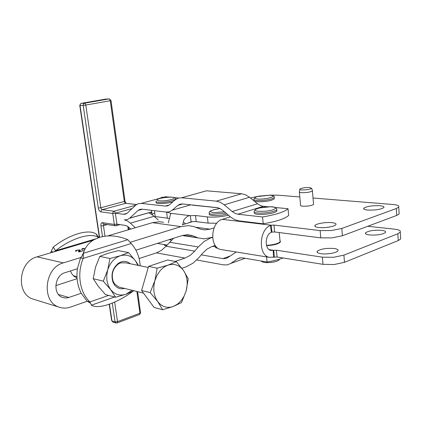 <?xml version="1.0" encoding="UTF-8"?>
<svg xmlns="http://www.w3.org/2000/svg" width="422" height="422" viewBox="0 0 422 422"><rect width="100%" height="100%" fill="white"/><g stroke="black" fill="none" stroke-linecap="round" stroke-linejoin="round"><path stroke-width="0.63" d="M132.149 208.531L115.354 213.189L116.915 224.161L114.315 224.425L102.499 222.647C101.254 222.674 100.726 223.755 100.921 225.891L102.499 236.594M313.525 203.9L313.572 204.454C311.367 205.757 307.738 206.337 302.69 206.189L302.685 206.189C300.865 205.999 300.153 205.63 300.548 205.092L299.398 192.195M299.351 191.672C298.955 192.179 299.667 192.511 301.493 192.669C306.557 192.754 310.202 192.184 312.417 190.955L312.364 190.427M309.526 187.532L311.578 188.291C309.864 189.436 306.588 189.984 301.735 189.937C299.947 189.784 299.351 189.452 299.958 188.945C302.147 187.927 305.333 187.458 309.526 187.532M130.277 263.745C126.811 260.849 122.987 260.596 118.804 262.985C112.574 267.923 110.638 274.347 112.99 282.255L114.536 284.977C117.253 288.31 120.602 289.46 124.595 288.426M148.238 267.458L125.935 262.848L120.718 262.859L118.461 263.924C112.806 268.413 111.044 274.247 113.18 281.432L114.584 283.906L118.682 286.965L120.101 287.313M99.782 256.407L109.942 258.491L120.412 255.721L128.589 252.583L118.292 250.626L108.085 253.29L99.782 256.407L95.488 267.305L93.225 278.694L98.368 286.422L105.463 294.561L115.602 297.252L110.553 289.529C114.752 294.577 119.869 296.154 125.92 294.255L115.602 297.252M137.873 265.317L135.567 260.944L138.516 265.449M128.589 252.583L135.567 260.944C131.585 255.806 126.531 254.07 120.412 255.721C114.325 257.916 110.084 262.69 107.684 270.048L106.734 275.313L106.919 280.556L108.222 285.409L110.553 289.529L103.306 281.157L107.684 270.048L109.942 258.491M272.28 245.119L272.237 244.676L273.493 244.443L273.54 244.881L272.28 245.119L266.604 245.683M274.231 244.734L274.189 244.291L275.339 244.016L275.381 244.454L273.54 244.881M276.004 244.285L275.962 243.842L276.959 243.531L277.006 243.974L275.381 244.454M280.076 241.431L280.219 242.138L280.018 241.901L279.628 242.249L279.67 242.692L279.38 242.898L279.338 242.455L278.726 242.803L278.351 243.447L278.309 243.003L277.486 243.341L277.528 243.784L277.006 243.974M280.329 241.358L280.192 241.848M280.35 241.168L280.372 241.795M279.496 259.182L279.322 259.799C277.064 261.672 272.754 262.611 266.403 262.611C263.397 262.437 261.724 261.914 261.387 261.039M276.785 210.114L276.89 211.195C273.983 213.157 268.508 214.249 260.464 214.471C255.584 214.339 253.569 213.643 254.419 212.387M274.173 198.055L274.258 198.889L271.647 200.155C265.143 202.307 251.628 202.27 254.044 200.149M166.542 245.667L164.77 245.414L163.551 244.465M172.93 201.821C167.244 203.33 162.132 203.847 157.585 203.388C156.214 203.13 155.787 202.724 156.298 202.17M218.032 248.278C215.705 247.967 214.819 247.392 215.368 246.553M226.989 213.975C219.799 216.206 206.928 216.001 209.497 213.748M81.235 293.285L67.984 297.737L65.262 298.001L62.625 297.478C52.576 294.567 54.338 275.413 64.925 272.696L77.411 268.74C76.224 277.792 77.495 285.974 81.235 293.285L87.101 301.15L89.907 301.946L91.579 305.322C95.441 307.353 101.523 306.915 109.81 304.009C117.622 301.15 125.36 296.893 133.035 291.238M140.199 265.797C139.54 256.834 136.543 249.413 131.205 243.526L127.824 239.722C118.049 235.655 108.755 234.827 99.924 237.238L94.391 239.517C88.72 242.671 85.054 247.26 83.398 253.274L83.208 258.38C76.73 273.614 79.758 292.573 89.907 301.946L108.639 295.4M53.415 251.997L51.152 251.517L53.246 247.076L55.577 250.731C63.78 244.301 72.246 239.77 80.977 237.132C88.968 234.917 94.755 235.017 98.337 237.428L98.632 237.649M98.743 237.612L96.601 234.416L96.796 235.128M53.246 247.076C61.427 240.656 69.878 236.141 78.608 233.535C86.6 231.351 92.392 231.483 95.994 233.93L96.601 234.416M228.508 215.267C220.685 216.924 213.643 217.467 207.376 216.908L208.099 223.117L196.225 221.619L192.791 221.587L182.309 224.805M216.781 223.27L208.099 223.117M154.716 212.714L151.783 214.613M201.257 254.841L222.821 258.617L225.48 258.591L227.864 257.562L236.257 251.997M130.778 229.083L127.265 226.139L125.149 225.39L116.915 224.161L116.778 225.401L116.134 225.817M283.13 257.979C278.662 259.604 273.308 260.944 267.068 261.999L242.645 257.863L239.854 257.895L237.38 258.939L230.755 263.444L227.337 264.884L223.533 264.884L196.779 259.978M263.233 223.797L262.547 216.966C276.109 214.656 284.607 211.913 288.041 208.737L288.659 215.405C285.24 218.675 276.769 221.471 263.233 223.797L238.673 220.833L234.505 219.593L230.496 216.966L222.584 210.225L219.846 208.431L217.056 207.624L182.346 203.953L179.946 204.179L177.847 205.361L172.26 210.172L169.349 211.802L166.073 212.081L141.992 209.175L139.882 209.37L138.057 210.462L129.628 218.232L127.222 219.625L124.374 219.841L127.402 220.891L130.419 223.148L135.24 227.759M158.313 220.004L151.883 214.445M151.746 214.365L149.319 213.305M99.566 237.349L80.038 105.511L83.171 105.373L98.289 208.02C98.732 210.209 99.613 211.501 100.916 211.886L112.743 213.463L115.354 213.189L123.593 214.281L125.587 214.107L127.212 213.157L135.784 205.134L138.205 203.71L141.212 203.399L165.308 206.094L167.597 205.878L169.628 204.717L175.177 199.854L178.163 198.134L181.587 197.776L216.322 201.146L220.321 202.265L224.251 204.812L232.216 211.538L235.038 213.368L237.961 214.218L262.547 216.966M268.234 206.796L263.281 206.311L260.337 205.519L257.51 203.757L249.539 197.259L245.599 194.811L241.569 193.756L206.469 190.807L181.587 197.776M162.391 197.074L160.36 198.14M150.696 212.915L151.804 212.519M173.574 238.272L166.046 246.242L161.547 250.32L156.43 252.878L139.086 258.522M156.43 252.878L184.994 258.09L190.19 255.394L194.769 251.122L166.046 246.242M215.252 245.43L211.971 246.538L206.986 249.133L202.507 253.342L199.031 257.515L192.97 263.217L186.081 266.852L181.929 268.297M163.583 222.278L159.632 221.745L152.437 222.668L181.085 226.614L188.386 225.622L193.719 226.524L200.814 229.246L204.728 229.906L209.956 229.162L195.629 227.215M185.996 234.79L192.917 235.819L187.658 234.748L182.193 235.539L135.931 250.199M169.491 242.254L198.277 246.949L204.29 241.347L210.731 237.892M212.593 237.28L204 238.868L182.874 235.339M379.821 205.72C383.076 206.036 384.416 206.653 383.851 207.571C380.76 209.486 375.364 210.309 367.657 210.045C364.481 209.713 363.189 209.101 363.785 208.204C366.829 206.311 372.172 205.482 379.821 205.72M332.135 222.668C335.279 223.053 336.513 223.75 335.838 224.762C334.593 226.609 324.27 228.244 318.563 227.49C315.503 227.083 314.327 226.392 315.028 225.406C316.336 223.565 326.37 221.961 332.135 222.668M381.456 230.317C384.69 230.723 386.03 231.435 385.471 232.453C382.422 234.548 377.062 235.381 369.398 234.954C366.238 234.532 364.951 233.82 365.531 232.828C368.543 230.76 373.85 229.921 381.456 230.317M334.213 248.5C337.347 248.98 338.576 249.787 337.916 250.905C336.698 252.957 326.454 254.614 320.773 253.675C317.729 253.168 316.553 252.372 317.238 251.28C320.667 248.89 326.327 247.962 334.213 248.5M280.06 242.339L279.659 242.571M279.38 242.898L278.757 243.162M278.351 243.447L277.523 243.721M276.399 250.214L273.741 250.346L274.406 257.135L277.059 257.009L276.399 250.214L322.387 257.167L322.994 264.341L334.171 264.525L344.473 262.326L398.262 240.545L400.678 238.984L400.262 232.205L397.841 233.735L343.914 255.12L333.586 257.299L322.387 257.167M367.768 226.266L394.354 229.141C397.529 229.499 399.502 230.117 400.267 231.003L400.262 232.205M331.423 230.539L320.156 230.586L320.767 237.876L332.019 237.881L342.406 235.756L396.712 215.436L399.154 214.001L398.737 207.128L396.284 208.526L341.836 228.439L331.423 230.539M313.024 198.023L392.808 204.48C396 204.749 397.978 205.277 398.743 206.047L398.737 207.128M271.947 232.111L274.622 231.963L273.952 225.068L271.272 225.221L271.947 232.111L271.399 232.269C265 234.621 264.388 248.922 270.602 250.415L273.741 250.346L269.146 249.65M73.354 275.65L75.359 276.236M173.421 306.43L177.551 304.13L181.191 300.622L184.119 296.144L186.134 290.99C188.133 283.204 187.284 276.399 183.586 270.581C179.545 265.116 174.381 263.296 168.083 265.127C165.113 266.155 162.444 268.049 160.07 270.803L157.005 275.35L154.885 280.646L157.158 268.176L168.083 265.127L176.359 261.651L183.586 270.581L188.233 278.889L186.134 290.99L181.544 302.558L173.421 306.43L162.67 309.737L157.68 301.551C161.958 306.915 167.202 308.545 173.421 306.43M154.885 280.646C152.811 288.743 153.745 295.711 157.68 301.551L150.153 292.604L154.885 280.646M176.359 261.651L167.65 259.999L148.539 266.409L141.602 290.515L154.088 307.459L162.67 309.737M148.539 266.409L157.158 268.176M141.602 290.515L150.153 292.604M320.767 237.876L274.622 231.963M230.338 216.829L222.315 219.345C210.768 222.146 209.217 246.796 220.368 249.434L222.7 249.808M273.952 225.068L320.156 230.586M269.489 195.133L278.151 195.201L299.82 196.953M322.994 264.341L277.059 257.009M274.406 257.135L268.925 257.283C258.048 254.672 259.161 229.536 270.397 225.506L271.272 225.221L222.315 219.345M258.29 196.293L250.404 197.96M77.11 278.689L55.783 285.631M184.994 258.09L175.162 261.424M93.188 240.218L37.057 256.845C18.573 261.186 15.482 293.96 33 299.077L34.488 299.536M77.411 268.74L80.628 257.557L63.358 262.88C44.41 267.527 41.113 301.904 59.038 307.126C62.741 308.429 66.539 308.419 70.421 307.095L87.328 301.213M192.917 235.819L197.137 237.48M212.604 237.391L210.968 237.924M198.277 246.949L194.769 251.122M181.085 226.614L130.387 242.233M152.437 222.668L107.668 235.93M53.921 251.85L55.577 250.731L95.583 238.905M76.994 250.388L76.419 250.684L76.556 250.995L75.601 251.254L75.485 250.816L76.546 250.288L80.038 249.887L79.463 251.512L83.487 250.578L78.808 251.992L78.508 251.881L79.136 250.156L76.994 250.388M84.906 249.202L83.092 248.838L82.068 249.497L81.509 249.386L82.902 248.373L85.102 248.811M82.902 248.373L82.986 248.933M82.359 248.595L82.464 249.281M82.928 250.462L82.965 250.737M79.484 251.428L79.004 251.306M79.463 251.512L79.505 251.781M78.967 251.069L79.805 251.027M214.091 227.843L209.956 229.162M167.07 245.061L157.348 243.41M267.068 261.999L266.556 256.898M169.148 239.67L171.021 240.086M178.538 198.023L174.745 197.649M169.122 197.1L165.45 196.742L141.212 203.399M288.041 208.737L275.503 207.508M170.098 239.374L170.15 239.791L169.227 239.649M182.436 224.762L183.586 222.172C182.262 220.616 187.495 215.151 190.359 215.663L191.108 221.861L192.337 221.729M170.826 213.843L170.762 213.337L190.359 215.663L195.492 215.51L207.376 216.908M154.452 210.678L155.222 216.544L169.364 218.432M168.309 222.916L170.762 213.337L166.843 212.139M218.095 207.809L192.332 205.139M212.393 246.395L216.138 246.575M170.15 239.791L170.91 239.928M191.108 221.861L187.906 223.085M170.477 239.253L171.237 240.376M185.464 223.834L183.586 222.172M77.047 277.882L76.825 277.808C73.808 276.695 71.698 274.4 70.495 270.935M76.298 277.607L77.031 277.65M50.624 252.825L51.152 251.517M84.152 250.916L81.937 256.302L83.398 253.274L127.824 239.722M131.205 243.526L83.208 258.38L80.396 257.779M80.628 257.557L81.937 256.302M266.498 245.287L267.274 245.245L267.316 245.688M266.783 245.673L266.746 245.277M268.091 245.636L268.044 245.193L269.394 245.066L269.436 245.509M268.772 245.535L268.735 245.135M270.212 245.419L270.164 244.976L271.488 244.797L271.536 245.24M270.76 245.309L270.718 244.908M272.681 245.003L272.638 244.607M274.469 244.633L274.432 244.238M276.067 244.211L276.03 243.821M133.959 290.747L125.92 294.255L132.16 290.299M93.225 278.694L103.306 281.157M76.255 277.592L77.031 277.634M102.499 222.647L103.121 223.787L103.875 224.061M115.886 225.854L114.937 225.585L114.315 224.425L112.743 213.463L112.996 212.044L113.993 211.211L102.156 209.681L125.64 203.32L136.601 204.501M112.284 303.07L115.053 321.844L117.522 321.627L114.657 302.068M105.004 236.172L103.459 225.633L107.193 224.567M100.921 225.891L103.459 225.633L103.902 224.066M127.813 226.466L128.283 229.821M136.881 291.47L139.919 313.245L140.531 312.586M139.255 314.622L139.772 314.321L139.919 313.245L117.522 321.627L117.39 322.724L116.931 323.02M98.289 208.02L100.837 207.751L85.793 105.052L83.171 105.373L83.435 103.944L84.458 103.195L81.319 103.343L105.732 99.091L108.934 98.927L84.458 103.195L85.286 103.717L85.793 105.052L110.269 100.737L109.773 99.434L108.934 98.927L109.403 98.933L110.991 100.573L110.269 100.737L124.321 201.436L124.986 201.004M100.916 211.886L101.169 210.494L102.156 209.681L101.333 209.059L100.837 207.751L124.321 201.436L124.806 202.718L125.64 203.32L136.506 204.564M110.991 100.526L125.007 201.146L126.141 203.293M135.647 205.256L113.993 211.211L114.847 211.849L115.354 213.189M112.885 322.076L111.946 320.889L115.053 321.844L116.034 323.046M109.462 304.13L111.856 320.282M79.758 105.463L80.038 105.511L80.296 104.092L81.082 103.406M256.36 209.048C259.635 207.656 264.119 206.901 269.811 206.785C275.033 206.938 276.584 207.719 274.479 209.138C269.12 212.187 249.94 212.034 256.36 209.048M255.41 209.634L254.281 211.058C253.432 212.303 255.447 212.994 260.327 213.121C266.968 212.999 272.148 212.124 275.861 210.494L276.758 209.855L276.837 208.937M257.589 199.01C254.033 198.546 253.965 197.723 257.388 196.547L270.106 195.201C278.953 195.776 265.797 199.838 257.589 199.01M255.489 197.301L253.923 198.952C253.321 199.712 254.297 200.223 256.845 200.487C261.825 200.756 266.72 200.239 271.531 198.941L274.136 197.681L274.189 196.968M161.019 198.234C165.698 197.216 169.676 196.884 172.962 197.238C175.415 197.802 174.56 198.656 170.398 199.791C161.046 202.154 151.356 200.45 161.019 198.234M156.145 201.009C155.634 201.558 156.061 201.959 157.432 202.217C161.167 202.65 165.756 202.275 171.195 201.083L175.499 199.374L175.547 198.656M224.34 211.723L213.601 212.704C208.046 211.533 210.219 210.156 220.126 208.568M220.11 208.563C212.213 209.898 208.632 211.211 209.354 212.498C208.626 213.427 209.813 214.017 212.91 214.265L225.828 212.989M237.38 258.939L240.64 257.779M130.419 223.148L154.241 216.243M127.022 213.316L123.593 214.281M169.343 204.95L165.308 206.094M257.51 203.757L232.216 211.538M241.569 193.756L216.322 201.146M151.429 211.95L129.728 218.142M190.712 204.839L172.26 210.172M397.841 233.735L398.262 240.545M396.284 208.526L396.712 215.436M342.406 235.756L341.836 228.439M344.473 262.326L343.914 255.12M273.187 250.468L273.53 257.362M271.399 232.269L270.397 225.506M68.886 297.478L58.452 294.482M63.358 262.88L37.057 256.845M78.877 251.085L79.009 251.934M80.038 249.887L80.159 250.657M76.546 250.288L76.588 250.562M177.847 205.361L182.663 203.984M138.057 210.462L142.446 209.233M224.251 204.812L249.539 197.259M237.961 214.218L263.281 206.311M245.135 258.285L230.755 263.444M229.953 256.112L222.821 258.617M195.492 215.51L196.225 221.619M166.616 212.129L167.376 218.079M114.626 296.993L91.368 305.196M105.59 99.117L106.027 99.075M104.018 224.082L115.375 225.812L120.133 224.641M128.615 227.057L128.974 229.615M137.614 291.649L140.563 312.823L139.656 314.469L117.279 322.872L115.902 323.009L112.795 322.049L111.64 320.498L109.229 304.215M79.779 105.511L99.328 237.422M311.578 188.291L312.512 190.823M280.15 242.233L279.222 232.548M279.269 259.25L279.322 259.799M260.052 207.851L270.407 206.769C272.971 206.706 276.969 207.065 276.758 209.855L276.89 211.195M270.217 195.175L258.987 196.124M270.444 195.196C273.646 195.724 274.875 196.552 274.136 197.681L274.258 198.889M163.551 197.718C172.587 196.636 176.57 197.19 175.499 199.374L175.52 199.564M95.994 233.93L98.337 237.428M151.514 210.325L152.036 214.26M151.435 212.008L129.628 218.232M198.525 237.966L182.257 235.518M76.983 276.637L73.987 275.893M143.517 293.111L118.682 286.965M268.925 257.283L220.368 249.434M317.339 252.493L317.238 251.28M365.6 233.777L365.531 232.828M315.028 225.406L315.118 226.487M363.785 208.204L363.843 209.054M59.038 307.126L33 299.077M191.857 235.444L187.115 234.743M82.206 249.428L82.126 248.927M78.935 251.955L78.808 251.153M79.099 251.908L78.956 251.011M75.554 251.238L75.485 250.816M142.335 209.217L138.131 210.399M98.068 236.605L99.117 237.491M87.343 301.218L89.912 302.912M113.18 281.432L112.99 282.255M118.461 263.924L118.804 262.985M299.857 189.52L299.504 191.541M313.572 204.454L312.417 190.955M80.797 103.554L79.769 105.458"/></g></svg>
